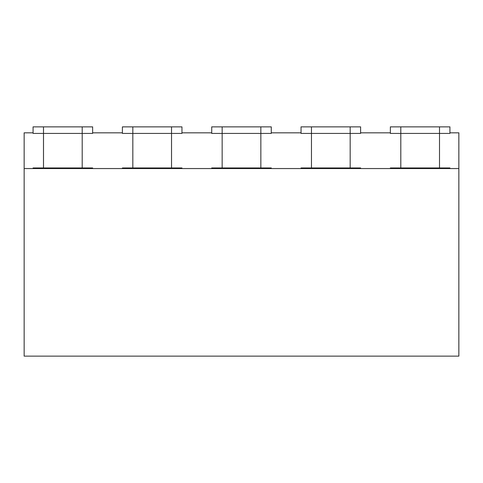 <?xml version="1.0" encoding="UTF-8"?>
<svg xmlns="http://www.w3.org/2000/svg" width="483" height="483" viewBox="0 0 483 483"><rect width="100%" height="100%" fill="white"/><g stroke="black" fill="none" stroke-linecap="round" stroke-linejoin="round"><path stroke-width="0.72" d="M449.921 167.957L449.921 168.555L458.85 168.555L458.85 132.825L449.921 132.825L449.921 133.423L439.5 133.423L439.5 167.957L449.921 167.957L449.921 168.555L439.5 168.555L439.5 167.957L449.921 167.957M439.5 126.872L439.5 133.423L400.793 133.423L449.921 133.423L449.921 126.872L390.373 126.872L390.373 133.423L400.793 133.423L390.373 133.423L390.373 132.825L360.596 132.825L360.596 133.423L350.175 133.423L360.596 133.423L360.596 126.872L311.469 126.872L311.469 133.423L350.175 133.423L301.048 133.423L311.469 133.423L311.469 167.957L301.048 167.957L301.048 168.555L271.277 168.555L271.277 167.957L211.723 167.957L211.723 168.555L24.15 168.555L24.15 132.825L33.079 132.825L33.079 133.423L43.5 133.423L43.5 167.957L33.079 167.957L33.079 168.555L33.079 167.957L43.5 167.957L43.5 168.555M400.793 126.872L400.793 167.957L439.5 167.957L400.793 167.957L400.793 168.555L439.5 168.555M350.175 126.872L350.175 167.957L360.596 167.957L360.596 168.555L400.793 168.555M390.373 167.957L390.373 168.555L390.373 167.957L400.793 167.957L390.373 167.957M43.5 126.872L43.5 133.423L92.627 133.423L33.079 133.423L33.079 126.872L92.627 126.872L92.627 133.423L92.627 132.825L122.404 132.825L122.404 133.423L132.825 133.423L132.825 167.957L122.404 167.957L122.404 168.555L122.404 167.957L132.825 167.957L132.825 168.555M132.825 126.872L132.825 133.423L122.404 133.423L122.404 126.872L181.952 126.872L181.952 133.423L132.825 133.423L171.531 133.423L171.531 167.957L132.825 167.957L171.531 167.957L171.531 168.555M82.207 126.872L82.207 167.957L43.5 167.957L82.207 167.957L82.207 168.555M92.627 167.957L82.207 167.957L92.627 167.957L92.627 168.555L92.627 167.957M311.469 168.555L301.048 168.555L301.048 167.957L350.175 167.957L350.175 168.555L360.596 168.555L360.596 167.957L311.469 167.957L311.469 168.555L350.175 168.555M311.469 126.872L301.048 126.872L301.048 133.423L301.048 132.825L271.277 132.825L271.277 133.423L260.85 133.423L271.277 133.423L271.277 126.872L222.15 126.872L222.15 133.423L260.85 133.423L211.723 133.423L222.15 133.423L222.15 167.957L211.723 167.957L211.723 168.555L271.277 168.555L271.277 167.957L222.15 167.957L222.15 168.555M260.85 126.872L260.85 168.555M171.531 126.872L171.531 133.423L181.952 133.423L181.952 132.825L211.723 132.825L211.723 133.423L211.723 126.872L222.15 126.872M181.952 167.957L171.531 167.957L181.952 167.957L181.952 168.555L181.952 167.957M458.85 168.555L458.85 356.128L24.15 356.128L24.15 168.555"/></g></svg>
